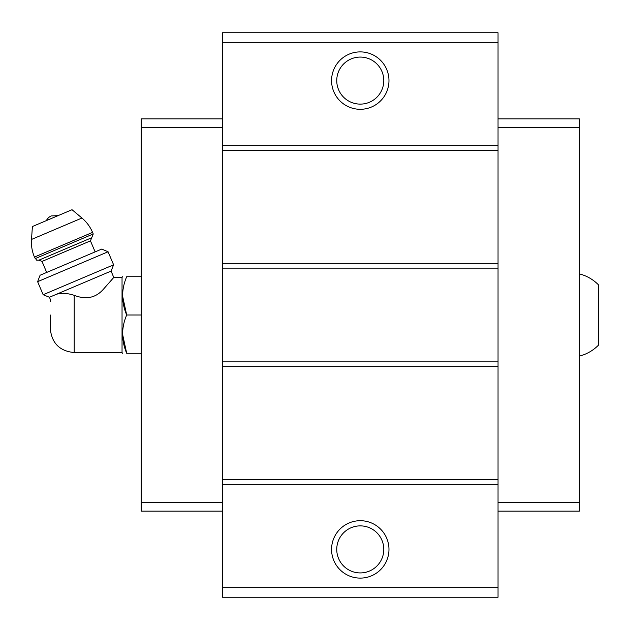 <?xml version="1.0" encoding="UTF-8"?>
<svg xmlns="http://www.w3.org/2000/svg" width="630" height="630" viewBox="0 0 630 630"><rect width="100%" height="100%" fill="white"/><g stroke="black" fill="none" stroke-linecap="round" stroke-linejoin="round"><path stroke-width="0.94" d="M579.364 273.861C586.743 275.798 593.121 279.46 598.5 284.862L598.5 345.138C593.121 350.54 586.743 354.202 579.364 356.139M50.29 315L50.29 328.632L50.29 315M50.29 328.632C51.707 343.161 59.677 351.138 74.206 352.556L74.206 295.32C85.94 299.888 95.626 297.927 103.249 289.422L113.778 277.444L103.249 289.422C95.634 297.919 85.948 299.888 74.206 295.32C67.016 293.037 61.008 292.73 56.18 294.391L53.455 295.549C49.116 300.211 49.116 300.211 53.455 295.549L49.431 297.258L50.361 299.455L50.29 301.368M56.18 294.391L111.077 271.089L113.778 277.444L122.039 277.444L122.039 352.556L122.543 353.272M498.039 587.672L498.039 32.76L222.5 32.76L222.5 597.24L498.039 597.24L498.039 587.672L222.5 587.672M498.039 42.328L222.5 42.328M360.273 51.896A28.704 28.704 0 0 1 385.127 94.949A28.704 28.704 0 0 1 335.412 94.949A28.704 28.704 0 0 1 360.273 51.896M498.039 145.656L222.5 145.656M498.039 150.444L222.5 150.444M498.039 263.332L222.5 263.332M498.039 268.12L222.5 268.12M498.039 361.88L222.5 361.88M498.039 366.668L222.5 366.668M498.039 479.556L222.5 479.556M498.039 484.344L222.5 484.344M360.273 520.703A28.704 28.704 0 0 1 385.127 563.755A28.704 28.704 0 0 1 335.412 563.755A28.704 28.704 0 0 1 360.273 520.703M360.273 525.877A23.523 23.523 0 0 1 380.638 561.165A23.523 23.523 0 0 1 339.901 561.165A23.523 23.523 0 0 1 360.273 525.877M360.273 57.078A23.523 23.523 0 0 1 380.638 92.358A23.523 23.523 0 0 1 339.901 92.358A23.523 23.523 0 0 1 360.273 57.078M498.039 118.865L579.364 118.865L579.364 511.135L498.039 511.135M579.364 502.519L498.039 502.519M579.364 127.48L498.039 127.48M222.5 118.865L141.175 118.865L141.175 502.519L222.5 502.519M141.175 502.519L141.175 511.135L222.5 511.135M141.175 127.48L222.5 127.48M141.175 276.727L126.693 276.727C121.267 276.727 121.267 276.727 126.693 276.727C121.259 289.406 121.259 302.156 126.693 315C121.259 327.671 121.259 340.428 126.693 353.272C121.267 353.272 121.267 353.272 126.693 353.272L141.175 353.272M122.543 295.864L126.693 315L141.175 315M126.693 353.272L122.543 334.136M46.392 220.595A9.568 9.568 0 0 1 51.282 215.925L58.047 215.649M93.24 233.966L92.571 232.391C90.161 226.768 86.625 221.98 81.947 218.027L72.033 209.711L32.406 226.532L31.5 239.447C31.09 245.55 32.075 251.425 34.445 257.064L36.666 260.174L38.879 260.166L91.72 237.73L93.24 233.966L35.115 258.647M95.13 251.882L90.452 240.873L91.72 237.73M108.077 251.764L101.737 249.078L40.084 275.239L37.619 281.673L43.155 294.722L113.613 264.82L108.077 251.764L37.619 281.673M81.947 218.027L31.5 239.447M92.571 232.391L34.445 257.064M90.452 240.873L42.021 261.434L38.879 260.166M74.206 352.556L122.039 352.556M122.039 277.444L122.543 276.727M42.021 261.434L46.691 272.436M111.077 271.089L113.613 264.82M49.431 297.258L43.155 294.722"/></g></svg>
